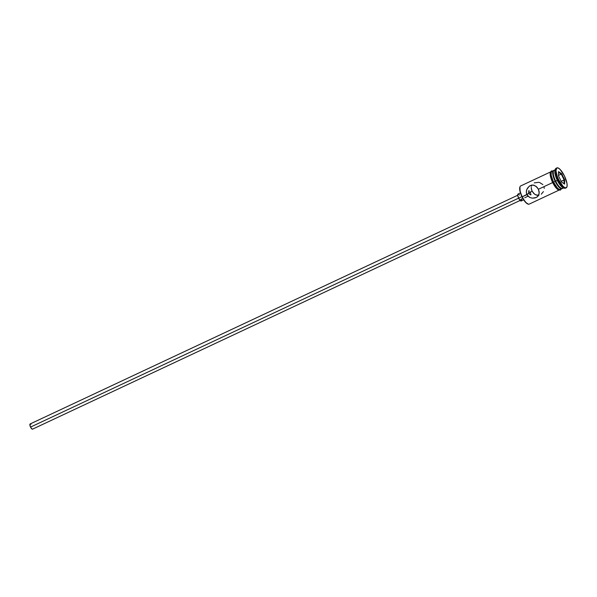 <?xml version="1.0" encoding="UTF-8"?>
<svg xmlns="http://www.w3.org/2000/svg" width="597" height="597" viewBox="0 0 597 597"><rect width="100%" height="100%" fill="white"/><g stroke="black" fill="none" stroke-linecap="round" stroke-linejoin="round"><path stroke-width="0.9" d="M527.554 203.875L528.002 204.07A10.03 3.119 -115.1 0 1 522.285 196.816L522.054 196.906A9.649 3 64.9 0 0 527.554 203.875A9.649 3 64.9 0 0 527.77 203.958M529.726 191.652L530.121 192.473L528.785 193.1L530.121 192.473L529.726 191.652M529.099 190.6L528.614 190.921M528.509 191.585L528.517 191.995L528.509 191.585M528.576 192.428L528.875 193.316L528.576 192.428M517.703 195.256L30.089 423.982A2.866 0.888 64.9 0 0 30.559 427.079L518.621 198.152L30.559 427.079A2.866 0.888 64.9 0 0 32.522 429.168L520.144 200.45M520.45 192.913L518.009 194.062A3.821 1.187 64.9 0 0 518.644 198.189L521.935 196.652L518.644 198.189A3.821 1.187 64.9 0 0 521.256 200.98L523.696 199.838M531.614 189.883L532.114 191.13L530.121 192.473L532.114 191.13L533.628 193.324L535.569 194.794L538.942 195.279L536.643 195.212L534.554 194.159L532.114 191.13L531.33 188.622L531.614 189.883M531.27 187.413L531.33 188.622L531.27 187.413M531.576 185.757L531.42 186.286L531.576 185.757M538.882 182.324L534.27 182.876M542.889 184.592L539.539 182.481M561.202 188.339A10.127 3.149 -115.1 0 1 553.501 182.182L538.397 189.256L539.181 191.764L538.934 194.637L537.3 196.876L534.979 197.958L532.293 198.152L529.718 197.435L526.89 194.659L522.285 196.816L528.875 193.316L526.89 194.659L526.293 192.033L526.815 189.398L529.248 186.197L532.733 185.003L535.942 186.219L538.397 189.256L539.24 192.973L538.128 196.07L536.233 197.517L532.293 198.152L529.718 197.435L527.621 195.794L526.442 193.376L526.427 190.697L527.435 188.197L529.546 185.98M563.165 187.704A10.03 3.119 -115.1 0 1 561.374 188.413A10.03 3.119 -115.1 0 1 555.665 181.16L555.322 181.294A9.455 2.94 64.9 0 0 560.71 188.13A9.455 2.94 64.9 0 0 561.023 188.234M565.777 187.906A10.985 3.41 -115.1 0 1 564.143 188.115A10.985 3.41 -115.1 0 1 557.882 180.175L557.307 180.391A10.03 3.119 64.9 0 0 563.023 187.637A10.03 3.119 64.9 0 0 563.538 187.786A10.03 3.119 -115.1 0 1 557.307 180.391L555.665 181.16A10.03 3.119 64.9 0 0 562.531 188.48L564.18 187.704M550.337 172.04L520.636 185.973A10.03 3.119 64.9 0 0 522.285 196.816A10.03 3.119 64.9 0 0 529.158 204.137L558.852 190.204M562.598 188.115L562.173 188.637L560.837 188.622L559.038 187.242L555.173 181.391L553.523 182.167A10.03 3.119 64.9 0 0 560.396 189.48L562.038 188.712A10.03 3.119 -115.1 0 1 555.173 181.391L552.829 174.511L552.725 171.981L553.979 170.451M556.897 167.906L556.076 168.294A10.985 3.41 64.9 0 0 557.882 180.175L558.702 179.787A10.985 3.41 -115.1 0 1 556.897 167.906A10.985 3.41 -115.1 0 1 564.419 175.921L560.18 169.511L558.21 168.003L556.755 167.988L555.971 170.727L557.083 175.869L558.702 179.787L557.882 180.175A10.985 3.41 64.9 0 0 565.404 188.189L566.225 187.801A10.985 3.41 -115.1 0 1 558.702 179.787L562.941 186.197L564.911 187.704L566.374 187.719L567.098 186.227L566.986 183.458L564.419 175.921A10.985 3.41 -115.1 0 1 566.225 187.801M553.053 172.205A10.127 3.149 64.9 0 0 550.158 173.63A10.127 3.149 64.9 0 0 552.68 182.57L552.68 182.57A10.127 3.149 64.9 0 0 559.979 189.667L558.359 188.95L556.411 186.928L553.501 182.182A10.127 3.149 -115.1 0 1 552.27 171.138M551.867 180.757L552.658 182.585L553.501 182.182L551.135 175.227L551.27 171.832L552.3 171.138M528.218 204.032L525.778 202.532L522.054 196.906L520.136 191.809L519.935 187.04M558.516 171.615L561.605 173.675L564.65 179.913L564.605 184.092L561.516 182.033L558.471 175.794L558.516 171.615L558.471 175.794L561.516 182.033L564.605 184.092L564.65 179.913L561.173 181.324L564.128 179.936L564.083 183.749L564.128 179.936L564.65 179.913L561.605 173.675L558.516 171.615M555.658 169.541L554.016 170.317A10.03 3.119 64.9 0 0 555.665 181.16L557.307 180.391A10.03 3.119 -115.1 0 1 555.188 169.981M553.24 171.623L553.434 176.294L555.322 181.294L558.971 186.809L561.359 188.279M553.523 170.548L551.874 171.317A10.03 3.119 64.9 0 0 553.523 182.167L555.173 181.391A10.03 3.119 -115.1 0 1 553.523 170.548A10.03 3.119 -115.1 0 1 553.785 170.466M561.001 188.965L559.971 189.667M552.337 171.22L551.322 171.914L551.031 173.891L551.524 176.861L553.523 182.167L557.397 188.018L559.195 189.398L560.531 189.406M554.576 185.913L558.404 189.868M559.15 190.047L559.747 189.876M550.882 171.69L550.449 172.212M550.21 173.07L551.18 178.951M529.248 186.197L531.561 185.107L533.86 185.174L536.882 187.062L538.397 189.256L552.658 182.57L555.635 187.436L558.113 189.839L560.322 190.144L561.113 189.145M555.322 169.317L554.971 170.473A10.03 3.119 64.9 0 0 557.307 180.391L557.882 180.175A10.985 3.41 -115.1 0 1 555.322 169.317A10.985 3.41 -115.1 0 1 556.523 168.19M553.322 171.249L553.113 171.943A9.455 2.94 64.9 0 0 555.322 181.294L555.665 181.16A10.03 3.119 -115.1 0 1 553.322 171.249A10.03 3.119 -115.1 0 1 555.016 170.324M544.218 188.353L544.068 187.01M541.255 194.197L543.404 191.615M530.33 192.898L530.121 192.473L530.33 192.898M530.711 193.682L530.532 193.301L530.711 193.682M530.927 194.861L529.987 194.622L528.875 193.316L529.987 194.622L531.024 194.562M521.472 200.756L520.472 200.749L518.644 198.189L517.689 195.04L518.189 194.025M518.472 194.092L519.532 195.055M521.39 198.868L521.562 200.435M32.686 429.004L31.939 428.997L30.559 427.079L29.85 424.713L30.223 423.952M30.432 424.004L30.947 424.4M522.285 196.816A10.03 3.119 -115.1 0 1 519.95 186.898L519.808 187.368A9.649 3 64.9 0 0 522.054 196.906L522.285 196.816M558.508 172.249L561.277 174.093L558.479 175.406L561.277 174.093L564.128 179.936L561.277 174.093L561.605 173.675L561.277 174.093L558.508 172.249M561.374 188.413L560.71 188.13M564.143 188.115L563.023 187.637M552.598 170.981L551.315 170.951L550.135 172.869L550.412 176.324L552.658 182.585M528.017 196.226L524.741 197.764M522.95 198.6L520.203 199.891"/></g></svg>
